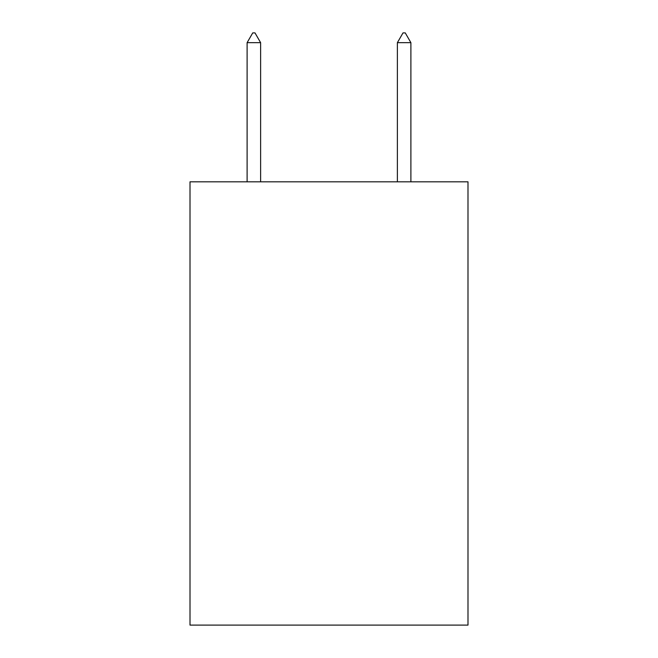 <?xml version="1.0" encoding="UTF-8"?>
<svg xmlns="http://www.w3.org/2000/svg" width="658" height="658" viewBox="0 0 658 658"><rect width="100%" height="100%" fill="white"/><g stroke="black" fill="none" stroke-linecap="round" stroke-linejoin="round"><path stroke-width="0.99" d="M467.994 181.814L467.994 625.1L190.006 625.1L190.006 181.814L467.994 181.814M260.626 42.671L254.991 32.9L252.738 32.9L247.104 42.671L260.626 42.671L260.626 181.814M247.104 42.671L247.104 181.814M403.009 32.9L405.262 32.9L410.896 42.671L397.374 42.671L403.009 32.9M410.896 181.814L410.896 42.671M397.374 181.814L397.374 42.671"/></g></svg>

